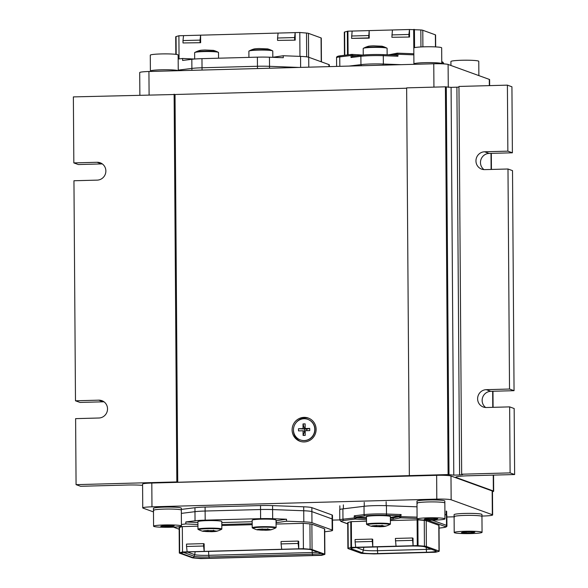 <?xml version="1.0" encoding="UTF-8"?>
<svg xmlns="http://www.w3.org/2000/svg" width="588" height="588" viewBox="0 0 588 588"><rect width="100%" height="100%" fill="white"/><g stroke="black" fill="none" stroke-linecap="round" stroke-linejoin="round"><path stroke-width="0.88" d="M293.463 430.144A12.341 11.973 -70.1 0 0 300.6 441.478M458.963 87.097L451.084 87.369L453.789 475.126L459.603 474.972L462.675 474.612L461.668 474.207L458.956 86.451L507.4 85.142L511.928 86.781L512.391 152.799L507.863 151.153L507.4 85.142M176.834 481.925L76.073 484.652L75.609 418.641L98.865 418.009A8.952 8.688 -70.1 0 0 101.856 400.671A8.952 8.688 -70.1 0 0 98.74 400.163L75.484 400.795L73.948 180.751L97.204 180.126A8.952 8.688 -70.1 0 0 100.195 162.788A8.952 8.688 -70.1 0 0 97.079 162.281L73.831 162.913L73.368 96.895L175.033 94.499L177.738 482.248L176.834 481.925L174.121 94.168M406.646 88.222L175.033 94.499M406.646 87.869L445.395 86.818L448.1 474.575L409.351 475.626L406.646 87.869M451.084 87.369L445.395 86.818M461.668 474.207L510.105 472.892L509.649 406.881L486.394 407.513A8.952 8.688 -70.1 0 1 477.75 397.201A8.952 8.688 -70.1 0 1 486.269 389.668L509.524 389.043L507.988 168.999L484.733 169.623A8.952 8.688 -70.1 0 1 476.089 159.319A8.952 8.688 -70.1 0 1 484.608 151.785L507.863 151.153M485.666 407.499A8.952 8.688 109.9 0 1 490.796 391.314L514.052 390.682L512.515 170.638L507.988 168.999M510.105 472.892L514.632 474.538L514.169 408.52L509.649 406.881M514.632 474.538L468.129 475.795A15.92 1.374 -0.4 0 0 455.832 477.221A15.92 1.374 -0.4 0 0 456.251 477.53L456.244 476.905M484.005 169.616A8.952 8.688 109.9 0 1 489.135 153.424L512.391 152.799M492.479 491.671A11.936 1.029 -0.4 0 0 493.67 491.215A11.936 1.029 -0.4 0 0 493.361 490.987L456.251 477.53M76.073 484.652L80.6 486.291L127.104 485.034A15.92 1.374 -0.4 0 1 142.59 485.35M73.831 162.913L78.351 164.552L101.606 163.92A8.952 8.688 109.9 0 1 102.334 163.934M75.484 400.795L80.012 402.435L103.267 401.81A8.952 8.688 109.9 0 1 103.995 401.817M177.738 482.248L409.351 475.626M514.052 390.682L509.524 389.043M453.789 475.126L448.1 474.575M293.53 424.051A12.341 11.973 109.9 0 1 308.318 418.053A12.341 11.973 109.9 0 1 314.698 435.26A12.341 11.973 109.9 0 1 299.909 441.25A12.341 11.973 109.9 0 1 293.53 424.051M296.256 422.449A12.341 11.973 109.9 0 1 308.994 418.325M400.847 64.673L383.089 64.026A17.508 1.514 179.6 0 0 361.164 64.614L349.228 66.077M139.863 95.094L139.709 72.567A11.936 1.029 -0.4 0 1 148.933 71.501L433.768 63.783A11.936 1.029 -0.4 0 1 448.107 64.452L489.29 79.387A11.936 1.029 -0.4 0 1 489.606 79.615L489.642 85.62M175.834 54.346L175.716 36.794A7.96 0.684 -0.4 0 1 176.055 36.588L178.899 35.758L179.061 58.91M321.438 61.865L321.276 38.08A7.96 0.684 -0.4 0 0 321.063 37.926L308.457 33.354A7.96 0.684 -0.4 0 0 306.517 33.053L299.799 32.487L178.899 35.758M299.799 32.487L299.968 56.374M295.205 40.146L295.154 32.612L294.603 37.551L277.551 38.014L277.565 40.396L295.205 40.146L277.565 40.396M200.648 42.703L200.596 35.17L200.045 40.116L182.993 40.572L183.008 42.953L200.648 42.703L183.008 42.953M183.544 35.633L182.993 40.572M278.102 33.075L277.551 38.014M329.346 66.613L329.331 64.886A15.92 1.374 -0.4 0 0 328.912 64.577L308.707 57.249A15.92 1.374 -0.4 0 0 300.556 56.397L283.262 55.742L273.067 57.227A14.325 1.235 -0.4 0 1 272.81 57.264M178.171 59.02L182.596 58.469L194.569 59.028M200.06 42.49L200.045 40.116M294.617 39.933L294.603 37.551M283.262 55.742L283.276 57.727L269.451 57.198L269.517 66.319A17.508 1.514 179.6 0 0 257.448 66.268L202.029 67.774A17.508 1.514 179.6 0 0 191.886 68.421L191.901 70.332M269.532 68.23L269.517 66.319L298.954 67.436L269.517 66.319A17.508 1.514 179.6 0 0 257.448 66.268L202.029 67.774A17.508 1.514 179.6 0 0 191.886 68.421L178.252 70.119L191.886 68.421L191.82 59.3L182.611 60.454L182.596 58.469M191.82 59.3A17.508 1.514 -0.4 0 1 201.963 58.653L202.044 70.06M269.451 57.198A17.508 1.514 -0.4 0 0 257.39 57.154L201.963 58.653M435.679 46.915L435.598 34.986A7.96 0.684 179.6 0 0 435.385 34.832L422.779 30.26A7.96 0.684 179.6 0 0 420.832 29.959L409.476 29.51L347.92 31.179L344.627 32.024A7.96 0.684 179.6 0 0 344.289 32.222L344.45 55.294M392.424 29.973L391.887 37.294L409.527 37.044L391.887 37.294M409.527 37.044L409.476 29.51L408.925 34.457L391.873 34.92M408.925 34.457L408.939 36.831M349.074 66.077L360.944 64.629A17.912 1.544 179.6 0 1 383.347 64.026L401.001 64.673M413.856 54.838L397.914 54.25L397.929 56.235L396.378 55.103L382.795 54.603A1.191 0.537 -87.9 0 0 382.744 54.603A16.714 1.441 -0.4 0 0 361.833 55.169A1.191 0.948 -97 0 0 361.694 55.176L352.557 56.286L351.036 57.506L351.029 55.522L351.969 54.39A1.191 0.757 93.7 0 1 352.058 54.39A1.191 0.757 93.7 0 1 352.734 55.492L352.741 56.264M362.678 55.066L352.058 54.39A1.191 1.191 0 0 0 351.837 54.39L351.969 54.39M369.227 38.139L369.176 30.605L368.639 37.926L369.227 38.139L351.587 38.389L352.124 31.068M368.639 37.926L351.587 38.389M368.625 35.545L351.573 36.008M397.914 54.25L397.37 53.163A1.191 1.08 78.8 0 0 396.29 54.317L397.914 54.25M397.473 53.163L413.849 53.765L397.37 53.163M218.552 58.205L218.508 52.494A11.936 1.029 179.6 0 0 218.354 52.332A11.936 1.029 179.6 0 0 203.852 51.59A11.936 1.029 179.6 0 0 194.782 52.494A11.936 1.029 179.6 0 0 194.628 52.663L194.672 59.02M218.354 52.332A25.071 25.071 0 0 0 217.442 51.876A11.047 0.956 179.6 0 0 217.325 51.825A11.047 0.956 179.6 0 0 204.051 51.207A11.047 0.956 179.6 0 0 195.694 52.023A25.071 25.071 0 0 0 194.782 52.494M217.442 51.876A25.071 25.071 0 0 0 213.385 50.37L204.933 50.009C200.802 50.156 199.023 50.414 199.597 50.788M272.81 57.323L272.766 51.024A11.936 1.029 179.6 0 0 272.611 50.862A11.936 1.029 179.6 0 0 258.11 50.12A11.936 1.029 179.6 0 0 249.04 51.024A11.936 1.029 179.6 0 0 248.886 51.193L248.93 57.381M272.611 50.862A25.071 25.071 0 0 0 271.693 50.406A11.047 0.956 179.6 0 0 271.582 50.355A11.047 0.956 179.6 0 0 258.308 49.737A11.047 0.956 179.6 0 0 249.944 50.553A25.071 25.071 0 0 0 249.04 51.024M271.693 50.406A25.071 25.071 0 0 0 267.643 48.9L259.183 48.539C255.06 48.686 253.281 48.951 253.854 49.318M387.132 54.758L387.088 48.326A11.936 1.029 179.6 0 0 386.933 48.157A11.936 1.029 179.6 0 0 372.432 47.422A11.936 1.029 179.6 0 0 363.362 48.326A11.936 1.029 179.6 0 0 363.208 48.488L363.252 55.007M386.933 48.157A25.071 25.071 0 0 0 386.022 47.702A11.047 0.956 179.6 0 0 385.904 47.657A11.047 0.956 179.6 0 0 372.63 47.04A11.047 0.956 179.6 0 0 364.266 47.856A25.071 25.071 0 0 0 363.362 48.326M386.022 47.702A25.071 25.071 0 0 0 381.965 46.202L373.512 45.842C369.382 45.989 367.603 46.246 368.176 46.614M150.403 71.457L150.396 71.045A13.928 1.205 -0.4 0 1 162.729 69.766A13.928 1.205 -0.4 0 1 177.892 70.582A13.928 1.205 -0.4 0 1 178.149 70.707A13.928 1.205 -0.4 0 0 161.156 69.803A13.928 1.205 -0.4 0 0 150.396 71.045L150.285 55.191A13.928 1.205 -0.4 0 1 161.046 53.942A13.928 1.205 -0.4 0 1 178.142 54.993L178.252 70.707M413.923 64.32L413.915 63.908A13.928 1.205 -0.4 0 1 426.249 62.629A13.928 1.205 -0.4 0 1 441.412 63.445A13.928 1.205 -0.4 0 1 441.779 63.717L441.669 47.856A13.928 1.205 -0.4 0 0 424.565 46.805A13.928 1.205 -0.4 0 0 413.805 48.054L413.915 63.908A13.928 1.205 -0.4 0 1 424.683 62.666A13.928 1.205 -0.4 0 1 441.779 63.717L441.779 63.805M450.945 65.481L450.915 61.505A13.928 1.205 -0.4 0 1 461.676 60.263A13.928 1.205 -0.4 0 1 478.772 61.314L478.875 75.609M481.947 516.058L483.417 516.014A11.936 1.029 179.6 0 0 492.641 514.948A11.936 1.029 179.6 0 0 492.332 514.713L451.15 499.785A11.936 1.029 179.6 0 0 436.803 499.116L151.969 506.827A11.936 1.029 179.6 0 0 142.744 507.9A11.936 1.029 179.6 0 0 143.06 508.128L153.475 511.905M332.514 520.101L339.783 519.91M446.865 517.006L454.098 516.808M492.641 514.948L492.479 491.156A11.936 1.029 179.6 0 0 492.163 490.929L450.981 475.993A11.936 1.029 179.6 0 0 436.641 475.325L151.807 483.042A11.936 1.029 179.6 0 0 142.583 484.108L142.744 507.9M446.211 511.023L446.241 514.985L444.925 514.507L446.439 515.059A15.92 1.374 -0.4 0 1 446.858 515.367L446.931 525.672A15.92 1.374 -0.4 0 0 446.512 525.363L446.439 515.059M179.318 552.999A7.96 0.684 179.6 0 1 179.656 552.801L182.508 551.97L303.408 548.692L310.119 549.265A7.96 0.684 179.6 0 1 312.059 549.567L324.672 554.139A7.96 0.684 179.6 0 1 324.877 554.293A7.96 0.684 179.6 0 1 324.532 554.491L321.687 555.322L317.042 555.454L200.787 558.6L194.077 558.027A7.96 0.684 179.6 0 1 192.129 557.725L179.524 553.154A7.96 0.684 179.6 0 1 179.318 552.999L179.142 527.627A7.96 0.684 -0.4 0 1 179.48 527.429L182.324 526.598L197.936 526.172M324.672 554.139L324.488 528.766A7.96 0.684 -0.4 0 1 324.701 528.921L324.877 554.293M324.488 528.766L311.883 524.195A7.96 0.684 -0.4 0 0 309.942 523.893L303.232 523.32L303.408 548.692M182.508 551.97L182.324 526.598M203.58 546.017L204.205 551.382L204.146 543.849L203.558 543.635L203.58 546.017L186.528 546.48L187.153 551.845M298.138 543.452L298.763 548.825L298.704 541.291L298.116 541.078L298.138 543.452L281.086 543.915L281.711 549.28M221.808 525.525L252.193 524.702M276.066 524.055L303.232 523.32M197.928 524.496L185.852 523.93L185.837 521.946L197.913 522.511M181.42 524.481L185.852 523.93M173.445 527.149L179.149 529.222M276.059 522.725A14.325 1.235 179.6 0 0 276.316 522.688L286.518 521.203L303.805 521.857A15.92 1.374 179.6 0 1 311.963 522.71L332.169 530.038A15.92 1.374 179.6 0 1 332.58 530.347A15.92 1.374 179.6 0 1 329.508 531.177L324.723 531.78M252.186 523.717L221.801 524.54M281.086 543.915L281.064 541.541L298.116 541.078M186.528 546.48L186.514 544.098L203.558 543.635M286.518 521.203L286.503 519.219L272.678 518.697A17.508 1.514 179.6 0 0 260.609 518.645L205.19 520.152A17.508 1.514 179.6 0 0 195.04 520.799L194.981 511.678L181.347 513.383L194.981 511.678A17.508 1.514 -0.4 0 1 205.124 511.031L260.543 509.531A17.508 1.514 -0.4 0 1 272.611 509.575L272.582 505.614A17.508 1.514 -0.4 0 0 260.521 505.562L205.094 507.069A17.508 1.514 -0.4 0 0 194.951 507.716L181.317 509.414M195.04 520.799L185.837 521.946M332.169 530.038L332.088 518.932A15.92 1.374 -0.4 0 1 332.507 519.241L332.477 515.279A15.92 1.374 -0.4 0 0 332.058 514.97L311.853 507.642A15.92 1.374 -0.4 0 0 303.702 506.797L272.582 505.614M303.805 521.857L303.731 510.759A15.92 1.374 -0.4 0 1 311.883 511.611L332.088 518.932L311.883 511.611L311.853 507.642M272.678 518.697L272.611 509.575L303.731 510.759L272.611 509.575A17.508 1.514 -0.4 0 0 260.543 509.531L260.521 505.562M286.503 519.219L276.301 520.711A14.325 1.235 -0.4 0 1 276.044 520.747M252.171 521.732L221.794 522.556M207.094 551.412A11.143 0.963 179.6 0 0 208.608 551.382L296.646 548.994M194.951 507.716L194.981 511.678A17.508 1.514 -0.4 0 1 205.124 511.031L260.543 509.531L260.609 518.645M303.702 506.797L303.731 510.759A15.92 1.374 -0.4 0 1 311.883 511.611L311.963 522.71M332.058 514.97L332.088 518.932A15.92 1.374 -0.4 0 1 332.507 519.241L332.58 530.347M409.395 546.054L360.569 547.377A12.576 1.088 -0.4 0 0 350.86 548.472A12.576 1.088 -0.4 0 0 351.183 548.744L362.59 552.874A12.576 1.088 -0.4 0 0 377.694 553.58L426.52 552.257A12.576 1.088 -0.4 0 0 436.23 551.11A12.576 1.088 -0.4 0 0 435.906 550.89L424.499 546.759A12.576 1.088 179.6 0 0 409.395 546.054M348.103 548.589A7.96 0.684 -0.4 0 1 347.89 548.435A7.96 0.684 -0.4 0 1 348.236 548.236L351.521 547.391L417.282 545.613L424.44 546.171A7.96 0.684 -0.4 0 1 426.381 546.472L438.993 551.044A7.96 0.684 -0.4 0 1 439.199 551.199A7.96 0.684 -0.4 0 1 438.861 551.397L435.568 552.242L374.012 553.911L362.656 553.462A7.96 0.684 -0.4 0 1 360.709 553.161L348.103 548.589M372.777 546.818L372.138 539.071L372.726 539.284L372.777 546.818M355.725 547.281L355.101 541.908L372.153 541.452M439.199 551.199L439.023 525.429A7.96 0.684 -0.4 0 0 438.81 525.275L426.204 520.696A7.96 0.684 -0.4 0 0 424.257 520.402L417.87 519.858L418.046 545.627M355.101 541.908L355.086 539.534L372.138 539.071M347.89 548.435L347.714 522.666A7.96 0.684 -0.4 0 1 348.052 522.46L351.345 521.622L366.508 521.211M390.388 520.564L417.87 519.858M347.721 523.805L341.378 521.505A1.191 1.161 109.9 0 1 340.959 521.438L339.791 520.035L339.717 509.73A15.92 1.374 -0.4 0 1 342.9 508.885L364.023 506.305A17.912 1.544 -0.4 0 1 386.434 505.695L417.01 506.819M366.486 517.66L355.916 516.992L354.241 515.83L354.255 517.815L355.218 519.057A1.191 0.757 -86.3 0 0 355.968 517.785L342.973 519.189L342.9 508.885M364.023 506.305L364.082 514.632A17.912 1.544 -0.4 0 1 386.492 514.022A1.191 0.537 92.1 0 1 385.963 515.308L399.539 515.808L401.134 514.559L400.612 517.83L417.09 518.432M399.539 515.808L399.517 516.602L417.083 517.131M390.366 517.477A15.92 1.374 179.6 0 0 392.916 517.117L399.517 515.808M413.026 538.189L413.085 545.723L412.438 537.976L413.026 538.189M396.033 546.186L395.386 538.439L412.438 537.976M395.408 540.82L412.46 540.357M367.713 524.937A11.047 0.956 -0.4 0 1 367.603 524.886A25.071 25.071 0 0 1 366.684 524.43A11.936 1.029 -0.4 0 1 366.53 524.268A11.936 1.029 -0.4 0 1 375.754 523.202A11.936 1.029 -0.4 0 1 390.41 524.099A11.936 1.029 -0.4 0 1 390.256 524.268A25.071 25.071 0 0 1 389.352 524.731A11.047 0.956 -0.4 0 0 389.234 524.349A11.047 0.956 -0.4 0 0 375.96 523.732A11.047 0.956 -0.4 0 0 367.603 524.886A25.071 25.071 0 0 0 371.653 526.392L371.528 526.348C370.954 525.981 372.733 525.723 376.857 525.576L385.316 526.297A25.071 25.071 0 0 0 389.352 524.731M374.813 525.797L376.217 525.959L376.489 525.452M376.416 525.422L376.026 526.084L375.82 525.745M376.217 525.959L375.791 525.915M381.906 525.319L381.48 526.025L380.039 525.665M377.158 525.679A5.829 0.5 179.6 0 0 372.652 526.201A5.829 0.5 179.6 0 0 379.811 526.642A5.829 0.5 179.6 0 0 384.317 526.12A5.829 0.5 179.6 0 0 377.158 525.679M379.804 525.65L381.406 526.039L382.229 525.327M382.002 525.856L381.48 526.025M385.441 525.973C386.015 526.341 384.236 526.605 380.105 526.752L371.528 526.348M366.53 524.268L366.478 516.734A11.936 1.029 -0.4 0 1 375.703 515.661A11.936 1.029 -0.4 0 1 390.358 516.565L390.41 524.099M253.399 528.428A11.047 0.956 -0.4 0 1 253.281 528.377A25.071 25.071 0 0 1 252.37 527.928A11.936 1.029 -0.4 0 1 252.215 527.759A11.936 1.029 -0.4 0 1 261.44 526.694A11.936 1.029 -0.4 0 1 276.088 527.598A11.936 1.029 -0.4 0 1 275.941 527.759A25.071 25.071 0 0 1 275.03 528.23A11.047 0.956 -0.4 0 0 274.912 527.848A11.047 0.956 -0.4 0 0 261.645 527.223A11.047 0.956 -0.4 0 0 253.281 528.377A25.071 25.071 0 0 0 257.331 529.884L257.206 529.847C256.633 529.479 258.411 529.215 262.542 529.068L271.002 529.788A25.071 25.071 0 0 0 275.03 528.23M260.499 529.288L261.903 529.457L262.167 528.943M262.094 528.913L261.704 529.582L261.491 529.229M261.903 529.457L261.469 529.413M267.584 528.81L267.165 529.516L265.717 529.163M262.836 529.178A5.829 0.5 179.6 0 0 258.338 529.7A5.829 0.5 179.6 0 0 265.489 530.141A5.829 0.5 179.6 0 0 269.995 529.619A5.829 0.5 179.6 0 0 262.836 529.178M265.482 529.141L267.092 529.531L267.907 528.818M267.18 529.516L267.687 529.354M271.119 529.465C271.693 529.839 269.921 530.097 265.791 530.244L257.206 529.847M252.215 527.759L252.156 520.226A11.936 1.029 -0.4 0 1 261.381 519.16A11.936 1.029 -0.4 0 1 276.037 520.057L276.088 527.598M199.141 529.898A11.047 0.956 -0.4 0 1 199.023 529.847A25.071 25.071 0 0 1 198.112 529.391A11.936 1.029 -0.4 0 1 197.958 529.229A11.936 1.029 -0.4 0 1 207.182 528.164A11.936 1.029 -0.4 0 1 221.838 529.068A11.936 1.029 -0.4 0 1 221.683 529.229A25.071 25.071 0 0 1 220.779 529.7A11.047 0.956 -0.4 0 0 220.662 529.31A11.047 0.956 -0.4 0 0 207.388 528.693A11.047 0.956 -0.4 0 0 199.023 529.847A25.071 25.071 0 0 0 203.081 531.354L202.956 531.317C202.382 530.942 204.161 530.685 208.284 530.538L216.744 531.258A25.071 25.071 0 0 0 220.779 529.7M206.241 530.758L207.645 530.927L207.917 530.413M207.836 530.383L207.454 531.052L207.248 530.707M207.645 530.927L207.219 530.883M213.334 530.28L212.907 530.986L211.467 530.633M208.586 530.648A5.829 0.5 179.6 0 0 204.08 531.17A5.829 0.5 179.6 0 0 211.239 531.603A5.829 0.5 179.6 0 0 215.745 531.089A5.829 0.5 179.6 0 0 208.586 530.648M211.232 530.611L212.834 531.001L213.657 530.288M213.429 530.824L212.907 530.986M216.869 530.935C217.442 531.309 215.664 531.567 211.533 531.714L202.956 531.317M197.958 529.229L197.906 521.696A11.936 1.029 -0.4 0 1 207.13 520.623A11.936 1.029 -0.4 0 1 221.786 521.527L221.838 529.068M482.064 532.324A13.928 1.205 179.6 0 0 464.968 531.273A13.928 1.205 179.6 0 0 454.208 532.522A13.928 1.205 179.6 0 0 471.304 533.573A13.928 1.205 179.6 0 0 482.064 532.324L481.954 516.47A13.928 1.205 179.6 0 0 464.858 515.419A13.928 1.205 179.6 0 0 454.098 516.661A13.928 1.205 179.6 0 1 466.424 515.382A13.928 1.205 179.6 0 1 481.587 516.198A13.928 1.205 179.6 0 1 481.954 516.47L481.94 514.485A13.928 1.205 179.6 0 0 481.572 514.213A13.928 1.205 179.6 0 0 466.409 513.398A13.928 1.205 179.6 0 0 454.083 514.676L454.098 516.661A13.928 1.205 179.6 0 0 454.458 516.933M444.954 518.873A13.928 1.205 179.6 0 0 427.858 517.822A13.928 1.205 179.6 0 0 417.098 519.064A13.928 1.205 179.6 0 0 434.194 520.115A13.928 1.205 179.6 0 0 444.954 518.873L444.844 503.012A13.928 1.205 179.6 0 0 427.748 501.961A13.928 1.205 179.6 0 0 416.988 503.203A13.928 1.205 179.6 0 1 429.314 501.924A13.928 1.205 179.6 0 1 444.477 502.74A13.928 1.205 179.6 0 1 444.844 503.012L444.829 501.027A13.928 1.205 179.6 0 0 444.462 500.755A13.928 1.205 179.6 0 0 429.299 499.94A13.928 1.205 179.6 0 0 416.973 501.226L416.988 503.203A13.928 1.205 179.6 0 0 417.348 503.475M181.435 526.01A13.928 1.205 179.6 0 0 164.339 524.959A13.928 1.205 179.6 0 0 153.578 526.201A13.928 1.205 179.6 0 0 170.674 527.252A13.928 1.205 179.6 0 0 181.435 526.01L181.325 510.149A13.928 1.205 179.6 0 0 164.228 509.098A13.928 1.205 179.6 0 0 153.468 510.34A13.928 1.205 179.6 0 1 165.794 509.061A13.928 1.205 179.6 0 1 180.957 509.877A13.928 1.205 179.6 0 1 181.325 510.149L181.31 508.164A13.928 1.205 179.6 0 0 180.942 507.9A13.928 1.205 179.6 0 0 165.779 507.084A13.928 1.205 179.6 0 0 153.453 508.363L153.468 510.34A13.928 1.205 179.6 0 0 153.828 510.612M461.426 532.603L466.137 533.007L472.848 532.824L474.847 532.243L470.135 531.839L463.418 532.022L461.426 532.603M472.848 532.824L472.84 532.074M466.137 533.007L466.13 531.949M424.315 519.153L429.027 519.549L435.737 519.366L437.737 518.785L433.025 518.381L426.315 518.565L424.315 519.153M435.737 519.366L435.73 518.616M429.027 519.549L429.02 518.491M160.789 526.289L172.218 526.51L174.217 525.922L162.788 525.701L160.789 526.289M172.218 526.51L172.21 525.753M165.507 526.686L165.5 525.628M305.194 431.349L304.687 431.364L304.672 429.181L303.011 423.933L305.143 423.875L305.172 428.534L306.804 429.13L306.811 430.673M303.092 435.436L305.223 435.377L305.187 430.717L309.744 430.592L309.729 428.409L306.804 429.13L298.491 428.718L298.506 430.894L303.055 430.776L304.687 431.364L303.092 435.436L303.055 430.776M309.729 428.409L305.172 428.534M303.011 423.933L303.041 428.593L304.672 429.181M303.041 428.593L298.491 428.718M294.728 424.683A10.944 10.621 109.9 0 1 307.847 419.369A10.944 10.621 109.9 0 1 313.507 434.628A10.944 10.621 109.9 0 1 300.387 439.942A10.944 10.621 109.9 0 1 294.728 424.683M300.475 439.978A10.944 10.621 -70.1 0 0 313.683 434.694A10.944 10.621 -70.1 0 0 307.936 419.398M493.361 490.987L493.251 475.111M492.773 407.337L492.663 391.263M491.112 169.454L491.002 153.372M490.796 391.314L486.269 389.668M489.135 153.424L484.608 151.785M103.267 401.81L98.74 400.163M101.606 163.92L97.079 162.281M459.603 474.972L456.898 87.215M449.011 474.906L446.299 87.149M383.089 64.026L383.097 65.158M361.164 64.614L361.172 65.753M149.095 94.844L148.933 71.501M433.768 63.783L433.929 87.134M448.269 87.362L448.107 64.452M489.29 79.387L489.334 85.627M176.055 36.588L176.179 54.397M306.517 33.053L306.679 56.845M308.457 33.354L308.626 57.22M321.063 37.926L321.232 61.791M300.556 56.397L300.637 67.392M308.707 57.249L308.781 67.172M328.912 64.577L328.927 66.62M257.39 57.154L257.471 68.561M347.508 54.919L347.339 31.23M344.788 55.25L344.627 32.024M351.705 54.419L340.695 55.764A1.191 0.948 83 0 0 339.746 56.896A15.92 1.374 179.6 0 0 336.556 57.749L336.623 66.415M362.634 55.066L352.139 54.397M388.411 54.809A17.111 1.477 179.6 0 0 390.366 54.537M441.764 62.526L443.286 63.078A1.191 1.161 -70.1 0 0 442.529 61.983L443.697 63.386A15.92 1.374 179.6 0 0 443.286 63.078L443.286 63.872M383.347 64.026L383.295 55.698A17.912 1.544 179.6 0 0 360.885 56.301L360.944 64.629M397.929 56.235L383.295 55.698A1.191 0.537 -87.9 0 0 382.795 54.603C374.6 54.361 367.566 54.552 361.694 55.176A1.191 0.948 -97 0 0 360.885 56.301L351.036 57.506M356.901 55.757L351.029 55.522L339.746 56.896L339.813 66.326M382.847 54.61L396.319 55.103L396.29 54.317L392.953 54.971M361.561 55.206L352.704 56.286M389.947 54.86A1.191 1.08 -101.2 0 1 390.557 54.478L388.337 54.802M422.897 46.864L422.779 30.26M420.949 46.952L420.832 29.959M435.473 46.9L435.385 34.832M348.089 54.853L347.92 31.179M413.812 48.032L413.68 29.4M414.569 47.65L414.444 29.415M492.163 490.929L492.332 514.713M451.15 499.785L450.981 475.993M436.641 475.325L436.803 499.116M151.969 506.827L151.807 483.042M386.14 501.733L386.169 505.687M364.222 502.328L364.251 506.275M343.348 504.871L343.37 508.826M311.471 549.795A13.759 1.191 179.6 0 0 294.948 549.023L191.475 551.831A13.759 1.191 179.6 0 0 181.207 553.323L192.724 557.497A13.759 1.191 179.6 0 0 209.247 558.269L312.72 555.469A13.759 1.191 179.6 0 0 322.981 553.97L311.471 549.795A1.595 1.544 109.9 0 1 310.92 549.707A1.595 1.544 109.9 0 1 310.912 549.707C308.744 549.148 303.43 548.92 294.978 549.03L191.541 551.823M312.059 549.567L311.883 524.195M310.119 549.265L309.942 523.893M179.656 552.801L179.48 527.429M310.92 549.707L322.445 553.889A1.595 1.544 -70.1 0 0 322.981 553.97M312.72 555.469L312.36 554.168A12.216 1.051 179.6 0 0 321.151 553.418M192.724 557.497A1.595 1.544 -70.1 0 0 194.209 556.285A12.216 1.051 179.6 0 0 208.887 556.968L312.36 554.168L312.25 552.507A11.782 1.014 179.6 0 0 317.807 552.205M187.351 552.014L194.628 554.646A11.782 1.014 179.6 0 0 208.777 555.307L209.247 558.269M183.412 552.367L194.209 556.285L194.628 554.646A19.896 19.308 -70.1 0 0 195.142 551.735M182.545 552.5A1.595 1.544 109.9 0 1 181.207 553.323M191.475 551.831L181.905 552.595M208.608 551.368L208.608 551.382A19.896 4.498 88.4 0 0 208.777 555.307L312.25 552.507A19.896 4.498 -91.6 0 1 312.125 550.148M276.316 522.688L276.301 520.711M205.19 520.152L205.094 507.069M424.257 520.402L424.44 546.171M426.204 520.696L426.381 546.472M438.81 525.275L438.993 551.044M426.219 547.377A19.896 4.498 88.4 0 0 426.329 549.398A11.819 1.022 179.6 0 0 431.136 549.163M362.59 552.874L363.303 550.059A11.819 1.022 179.6 0 0 377.503 550.721L426.329 549.398L426.52 552.257M351.323 548.2L351.183 548.744M363.803 547.288A19.896 19.308 -70.1 0 1 363.303 550.059L356.409 547.56M377.334 546.921A19.896 4.498 88.4 0 0 377.503 550.721L377.694 553.58M439.038 528.112L442.793 527.656A1.191 0.948 83 0 0 443.073 527.62M427.623 520.159L445.359 526.591A14.722 1.272 -0.4 0 1 442.793 527.656M394.019 519.13L400.612 517.83A1.191 1.08 -101.2 0 1 399.517 516.602L392.924 517.91A1.191 1.08 78.8 0 0 394.019 519.13A17.111 1.477 -0.4 0 1 390.381 519.608M366.5 519.777L355.218 519.057L343.936 520.431A14.722 1.272 -0.4 0 0 341.378 521.505M339.791 520.035A15.92 1.374 -0.4 0 1 342.973 519.189A1.191 0.948 83 0 0 343.936 520.431M354.241 515.83L364.082 514.632A1.191 0.948 83 0 0 365.045 515.874A16.714 1.441 179.6 0 1 385.963 515.308M401.134 514.559L386.492 514.022L386.434 505.695M445.359 526.591A1.191 1.161 -70.1 0 0 446.512 525.363L432.143 520.159M355.961 516.992L355.968 517.785L366.493 518.454M355.916 516.992L365.045 515.874M392.916 517.117L392.924 517.91A15.92 1.374 179.6 0 1 390.366 518.263M348.052 522.46L348.236 548.236M417.105 519.843L417.282 545.613M351.345 521.622L351.521 547.391M350.764 521.674L350.94 547.443M493.67 491.215L493.56 475.104M493.089 407.33L492.972 391.255M491.428 169.447L491.311 153.365M443.697 63.386L443.705 63.901M397.422 53.155A1.191 1.191 0 0 0 397.15 53.177L390.557 54.478M351.837 54.39L340.555 55.772C337.644 56.073 336.314 56.735 336.556 57.749M442.529 61.983L441.764 61.711M199.722 50.465A25.071 25.071 0 0 0 195.694 52.023M253.979 48.995A25.071 25.071 0 0 0 249.944 50.553M368.301 46.298A25.071 25.071 0 0 0 364.266 47.856M446.667 511.362L446.696 515.176M339.849 505.805L339.871 509.531M439.038 528.127L442.933 527.649C445.844 527.348 447.174 526.686 446.931 525.672M347.721 523.886L340.959 521.438M454.098 516.661L454.208 532.522M416.988 503.203L417.098 519.064M153.468 510.34L153.578 526.201"/></g></svg>
